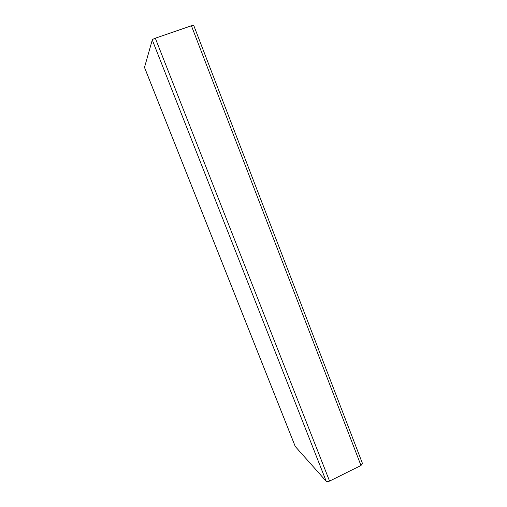 <?xml version="1.0" encoding="UTF-8"?>
<svg xmlns="http://www.w3.org/2000/svg" width="507" height="507" viewBox="0 0 507 507"><rect width="100%" height="100%" fill="white"/><g stroke="black" fill="none" stroke-linecap="round" stroke-linejoin="round"><path stroke-width="0.76" d="M193.769 25.527L191.405 25.768L155.313 38.196C153.596 38.83 152.582 39.419 152.277 39.964L144.501 67.393M144.457 67.349L295.232 446.445L326.229 481.289C326.92 481.821 328.029 481.758 329.563 481.08L360.984 465.489L362.505 463.588M360.984 465.489L191.405 25.768M329.563 481.08L155.313 38.196M326.229 481.289L152.277 39.964M295.315 446.591L144.451 67.26M362.537 463.658L193.756 25.489"/></g></svg>
